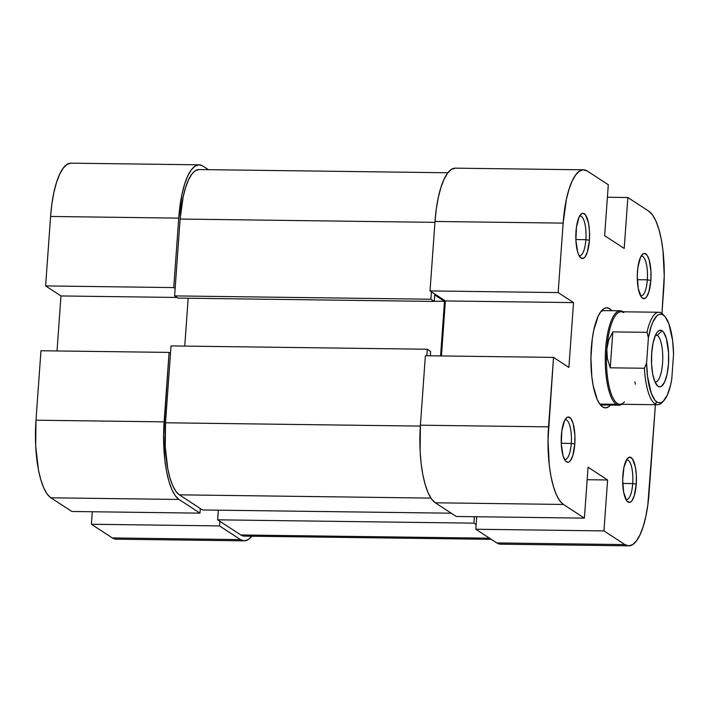 <?xml version="1.0" encoding="UTF-8"?>
<svg xmlns="http://www.w3.org/2000/svg" width="709" height="709" viewBox="0 0 709 709"><rect width="100%" height="100%" fill="white"/><g stroke="black" fill="none" stroke-linecap="round" stroke-linejoin="round"><path stroke-width="1.06" d="M169.097 352.408L40.962 350.742L35.982 420.198L164.116 421.864L169.097 352.408L170.497 353.321L169.097 352.408L40.962 350.742L35.982 420.198L35.689 445.979L38.419 469.775L40.812 479.771L43.763 487.969L47.166 494.058L50.888 497.798L71.839 511.481L199.982 513.148L179.031 499.464L175.3 495.724L171.897 489.635L168.946 481.438L166.562 471.441L164.834 460.026L163.593 434.759L169.097 352.408M252.138 535.774L248.327 539.549L244.392 540.843L240.484 539.602L219.533 525.918L91.399 524.252L112.35 537.936L240.484 539.602L219.533 525.918L219.87 521.283L219.533 525.918L91.399 524.252L112.35 537.936L116.249 539.177M208.428 169.664L202.925 166.074L208.428 169.664M92.294 511.747L91.399 524.252L92.294 511.747M70.882 163.159L66.947 164.453L63.136 168.237L59.6 174.361L56.463 182.594L53.849 192.626L51.863 204.059L50.587 216.458L45.606 285.913L60.974 295.954L57.03 350.946L60.974 295.954L176.993 297.461L60.974 295.954L45.606 285.913L173.749 287.579L178.721 218.124L181.991 194.293L184.597 184.26L187.734 176.027L191.279 169.903L195.09 166.119L199.025 164.825L202.925 166.074A66.079 20.082 -89.3 0 0 199.14 164.825A66.079 20.082 -89.3 0 0 178.721 218.124L50.587 216.458L45.606 285.913L173.749 287.579L178.721 218.124L50.587 216.458A66.079 20.082 90.7 0 1 70.997 163.159L199.14 164.825M175.141 288.492L173.749 287.579L175.141 288.492M200.31 508.513L199.982 513.148L179.031 499.464L50.888 497.798L71.839 511.481L199.982 513.148L200.31 508.513M50.888 497.798L179.031 499.464A66.079 20.082 -89.3 0 1 164.116 421.864L35.982 420.198A66.079 20.082 90.7 0 0 50.888 497.798M112.35 537.936A66.079 20.082 90.7 0 0 116.134 539.177L244.277 540.843A66.079 20.082 -89.3 0 1 240.484 539.602L112.35 537.936M251.792 536.226A66.079 20.082 -89.3 0 1 244.277 540.843M174.609 295.901L430.886 299.233L431.418 291.824L430.886 299.233L434.245 301.422L430.886 299.233L174.609 295.901L180.121 219.037L174.609 295.901L177.968 298.09L174.609 295.901M434.936 222.351L180.121 219.037L434.936 222.351M202.544 509.975L451.252 513.201L202.544 509.975L179.359 494.829L202.544 509.975M430.921 498.099L179.359 494.829L430.921 498.099M244.445 536.128L240.821 534.967L217.636 519.83L473.913 523.153L474.374 516.71L473.913 523.153L476.147 524.616L473.913 523.153L217.636 519.83L240.821 534.967L489.529 538.202L240.821 534.967A61.355 18.647 90.7 0 0 244.339 536.128L491.266 539.336M165.516 422.777A61.355 18.647 90.7 0 0 179.359 494.829L175.903 491.364L172.739 485.709L170 478.096L167.785 468.809L165.25 446.714L165.516 422.777L420.34 426.082L165.516 422.777L171.029 345.912L165.516 422.777M427.305 349.236L171.029 345.912L427.305 349.236L430.655 351.425L430.345 355.803L430.655 351.425L427.305 349.236L426.836 355.758L427.305 349.236M447.902 172.774L199.078 169.548A61.355 18.647 90.7 0 0 180.121 219.037L183.152 196.907L185.581 187.593L188.488 179.944L191.776 174.254L195.321 170.745L198.972 169.548M217.636 519.83L218.328 510.179L217.636 519.83M184.757 346.089L188.186 298.223L184.757 346.089M440.573 355.936L444.481 301.325L434.706 294.935L434.245 301.422L177.968 298.09L434.245 301.422L434.706 294.935L444.481 301.325L434.262 301.192L444.481 301.325L440.573 355.936M647.326 279.825A19.825 6.026 90.7 0 0 641.007 256.303A19.825 6.026 -89.3 0 1 641.716 256.171A19.825 6.026 -89.3 0 1 647.326 279.825L637.32 279.701L647.326 279.825A19.825 6.026 -89.3 0 1 641.202 295.813A19.825 6.026 -89.3 0 1 640.493 295.671A19.825 6.026 90.7 0 0 647.326 279.825L650.862 280.409L647.326 279.825M637.453 271.653A22.653 6.886 -89.3 0 1 642.239 254.531A22.653 6.886 -89.3 0 1 650.862 280.409L650.959 271.574L649.205 259.981L647.025 255.089L644.41 253.379L643.063 253.822L640.546 257.216L637.887 267.399L637.267 276.076L638.286 288.652L641.29 296.974L642.567 298.259L645.252 298.241L646.555 296.947L648.85 292.019L650.862 280.409A22.653 6.886 -89.3 0 1 641.68 297.47A22.653 6.886 -89.3 0 1 637.453 271.653M632.72 483.565A19.825 6.026 90.7 0 0 626.401 460.044A19.825 6.026 -89.3 0 1 627.111 459.911A19.825 6.026 -89.3 0 1 632.72 483.565L622.715 483.432L632.72 483.565A19.825 6.026 -89.3 0 1 626.596 499.553A19.825 6.026 -89.3 0 1 625.887 499.411A19.825 6.026 90.7 0 0 632.72 483.565L636.257 484.15L632.72 483.565M622.848 475.393A22.653 6.886 -89.3 0 1 627.633 458.271A22.653 6.886 -89.3 0 1 636.257 484.15L636.354 475.305L635.424 467.151L632.419 458.82L629.805 457.119L627.155 458.856L623.964 467.213L622.662 479.807L623.681 492.392L626.685 500.714L629.3 502.424L630.647 501.981L631.949 500.678L634.245 495.759L636.257 484.15A22.653 6.886 -89.3 0 1 627.075 501.21A22.653 6.886 -89.3 0 1 622.848 475.393M571.259 443.426A19.825 6.026 90.7 0 0 564.94 419.905A19.825 6.026 -89.3 0 1 565.649 419.772A19.825 6.026 -89.3 0 1 571.259 443.426L561.253 443.293L571.259 443.426A19.825 6.026 -89.3 0 1 565.135 459.414A19.825 6.026 -89.3 0 1 564.426 459.264A19.825 6.026 90.7 0 0 571.259 443.426L574.795 444.011L571.259 443.426M561.386 435.246A22.653 6.886 -89.3 0 1 566.172 418.133A22.653 6.886 -89.3 0 1 574.795 444.011L574.902 435.166L573.147 423.583L570.967 418.682L568.343 416.972L566.996 417.415L564.479 420.818L561.829 431.001L561.289 444.091L563.043 455.674L565.224 460.575L567.838 462.286L569.185 461.843L570.497 460.54L572.783 455.621L574.795 444.011A22.653 6.886 -89.3 0 1 565.614 461.072A22.653 6.886 -89.3 0 1 561.386 435.246M585.864 239.686A19.825 6.026 90.7 0 0 579.545 216.165A19.825 6.026 -89.3 0 1 580.254 216.032A19.825 6.026 -89.3 0 1 585.864 239.686L575.859 239.553L585.864 239.686A19.825 6.026 -89.3 0 1 579.74 255.674A19.825 6.026 -89.3 0 1 579.031 255.532A19.825 6.026 90.7 0 0 585.864 239.686L589.401 240.271L585.864 239.686M575.992 231.515A22.653 6.886 -89.3 0 1 580.777 214.393A22.653 6.886 -89.3 0 1 589.401 240.271L589.498 231.426L588.567 223.273L585.572 214.942L582.949 213.241L581.602 213.684L579.085 217.078L576.435 227.261L575.894 240.351L577.649 251.934L578.659 254.753L581.105 258.12L583.791 258.103L585.093 256.8L587.389 251.881L589.401 240.271A22.653 6.886 -89.3 0 1 580.219 257.332A22.653 6.886 -89.3 0 1 575.992 231.515M591.315 348.163A50.029 15.208 -89.3 0 1 601.888 310.356A50.029 15.208 -89.3 0 1 611.778 310.702L609.643 308.743L606.691 307.803L603.714 308.778L600.824 311.65L598.139 316.285L593.796 330.11L592.29 338.769L590.916 357.921L591.855 377.055L593.167 385.696L597.208 399.477L599.787 404.086L602.606 406.913L605.566 407.852L608.544 406.877L610.555 405.087A50.029 15.208 -89.3 0 1 600.656 405.176A50.029 15.208 -89.3 0 1 591.315 348.163M600.656 311.871A47.202 14.348 -89.3 0 1 604.041 310.604L620.224 310.808A47.202 14.348 -89.3 0 1 622.936 311.703A47.202 14.348 90.7 0 0 605.646 348.881A47.202 14.348 90.7 0 0 616.298 404.307A47.202 14.348 -89.3 0 1 605.389 353.33A47.202 14.348 -89.3 0 1 620.224 310.808M430.026 290.912L558.16 292.578L563.141 223.122L435.007 221.456L430.026 290.912L445.385 300.944L441.45 355.945L445.385 300.944L430.026 290.912L558.16 292.578L563.141 223.122L566.411 199.282L569.017 189.259L572.154 181.025L575.699 174.893L579.51 171.108L583.436 169.823L587.344 171.064L608.295 184.748L604.644 235.68L624.204 248.451L627.855 197.519L648.806 211.202L652.528 214.942L655.931 221.031L658.883 229.229L661.267 239.225L662.995 250.632L664.244 275.907L661.949 313.422L663.713 288.802A66.079 20.082 -89.3 0 0 648.806 211.202L627.855 197.519L624.204 248.451L604.644 235.68L608.295 184.748L587.344 171.064A66.079 20.082 -89.3 0 0 583.551 169.823L455.417 168.157A66.079 20.082 90.7 0 0 435.007 221.456L430.026 290.912M607.4 197.253L627.855 197.519L607.4 197.253M435.308 502.787L563.442 504.454L584.402 518.137L456.259 516.471L435.308 502.787L456.259 516.471L584.402 518.137L563.442 504.454L559.72 500.714L556.317 494.634L553.366 486.436L550.982 476.439L549.253 465.024L548.004 439.748L553.516 357.398L568.884 367.439L573.528 302.61L558.16 292.578L573.528 302.61L445.385 300.944L573.528 302.61L568.884 367.439L553.516 357.398L425.373 355.732L420.402 425.196L420.109 450.968L421.111 463.358L422.839 474.773L425.223 484.77L428.174 492.968L431.577 499.056L435.308 502.787L563.442 504.454A66.079 20.082 -89.3 0 1 548.536 426.853L553.516 357.398L425.373 355.732L420.402 425.196L548.536 426.853L420.402 425.196A66.079 20.082 90.7 0 0 435.308 502.787M628.697 545.841L500.554 544.175A66.079 20.082 90.7 0 1 496.77 542.926L475.819 529.242L476.714 516.737L475.819 529.242L496.77 542.926L624.904 544.592A66.079 20.082 -89.3 0 0 628.697 545.841A66.079 20.082 -89.3 0 0 649.107 492.542L655.4 404.724L647.822 504.941L645.837 516.374L643.231 526.406L640.094 534.639L636.549 540.763L632.747 544.547L628.812 545.841L624.904 544.592L603.953 530.908L607.604 479.975L588.053 467.204L584.402 518.137L588.053 467.204L607.604 479.975L587.149 479.709L607.604 479.975L603.953 530.908L624.904 544.592L496.77 542.926L500.669 544.175M619.001 405.202A47.202 14.348 -89.3 0 1 616.298 404.307L617.255 403.394L616.298 404.307L600.106 404.095L616.298 404.307A47.202 14.348 90.7 0 0 621.864 404.29A47.202 14.348 -89.3 0 1 619.001 405.202L602.818 404.99A47.202 14.348 -89.3 0 1 599.468 403.625A47.202 14.348 90.7 0 0 605.539 404.165M455.302 168.157L451.367 169.451L447.556 173.226L444.02 179.359L440.883 187.593L438.268 197.616L436.283 209.049L435.007 221.456L563.141 223.122A66.079 20.082 -89.3 0 1 583.551 169.823M475.819 529.242L603.953 530.908L475.819 529.242M663.012 401.427A46.253 14.056 -89.3 0 1 657.677 404.759A46.253 14.056 -89.3 0 1 655.027 403.882A46.253 14.056 90.7 0 0 662.197 402.402L663.837 400.629A44.366 13.489 -89.3 0 1 656.959 402.056L655.027 403.882A46.253 14.056 -89.3 0 1 644.419 368.255L610.254 367.811L607.356 358.444L606.824 349.076A46.253 14.056 -89.3 0 1 623.769 312.642M658.883 312.261A46.253 14.056 -89.3 0 1 661.532 313.13A46.253 14.056 90.7 0 0 646.998 332.335L648.407 337.759L646.608 362.884L644.419 368.255L610.254 367.811L607.356 358.444L606.824 349.076L608.668 340.107L612.824 331.892L610.254 367.811L612.824 331.892L646.998 332.335A46.253 14.056 -89.3 0 1 658.883 312.261L621.111 311.765A46.253 14.056 90.7 0 0 606.824 349.076A46.253 14.056 90.7 0 0 617.255 403.394A46.253 14.056 -89.3 0 1 606.824 349.076L608.668 340.107L612.824 331.892L646.998 332.335L648.407 337.759A44.366 13.489 -89.3 0 1 664.927 316.542A44.366 13.489 -89.3 0 1 673.55 354.181L671.751 379.306L670.519 385.271L667.311 395.037L663.367 401.108L661.24 402.544L659.086 402.863L656.959 402.056L654.912 400.142L651.252 393.203L647.539 376.532L646.608 362.884L648.407 337.759L651.128 326.494L652.847 322.019L656.791 315.957L658.918 314.512L661.072 314.193L663.199 315.009L665.246 316.923L668.897 323.862L672.619 340.533L673.55 354.181L671.751 379.306A44.366 13.489 -89.3 0 1 663.837 400.629M661.532 313.13A46.253 14.056 -89.3 0 1 664.129 315.727A46.253 14.056 90.7 0 0 663.332 314.734A46.253 14.056 90.7 0 0 661.532 313.13M655.01 382.045A23.601 7.17 90.7 0 0 662.676 361.253A23.601 7.17 90.7 0 0 657.243 335.322L662.073 330.748A28.316 8.605 -89.3 0 1 668.463 364.001A28.316 8.605 -89.3 0 1 658.085 386.316L655.985 383.941L658.085 386.316L659.76 386.848L661.444 386.29L664.599 382.045L667.063 374.219L668.463 364.001L668.587 352.958L666.389 338.468L663.668 332.353L662.073 330.748L660.398 330.217L658.714 330.766L657.075 332.388L655.559 335.011L653.095 342.846L651.695 353.055L651.571 364.107L652.741 374.308L655.027 382.107L658.085 386.316A28.316 8.605 -89.3 0 1 656.986 385.333A28.316 8.605 -89.3 0 1 651.474 358.417A28.316 8.605 -89.3 0 1 657.677 331.661A28.316 8.605 -89.3 0 1 662.073 330.748L657.243 335.322A23.601 7.17 -89.3 0 1 662.693 360.81A23.601 7.17 -89.3 0 1 655.276 382.071A23.601 7.17 -89.3 0 1 655.01 382.045M655.435 335.295L657.243 335.322L655.435 335.295M634.892 381.805L635.397 384.234M655.621 334.887A23.601 7.17 -89.3 0 1 655.887 334.878A23.601 7.17 -89.3 0 1 657.243 335.322A23.601 7.17 90.7 0 0 655.621 334.887M624.425 401.906A46.253 14.056 -89.3 0 1 617.255 403.394A46.253 14.056 90.7 0 0 619.914 404.263L657.677 404.759M644.419 368.255A46.253 14.056 90.7 0 0 655.027 403.882L656.959 402.056A44.366 13.489 -89.3 0 1 646.608 362.884L644.419 368.255M664.927 316.542L663.332 314.734"/></g></svg>
